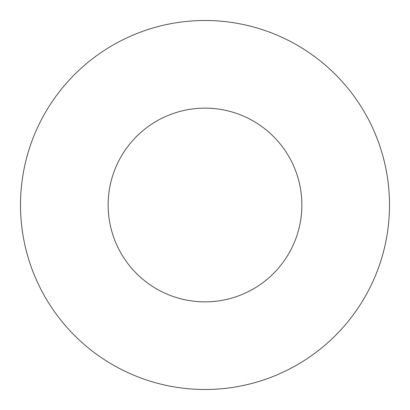 <?xml version="1.0" encoding="UTF-8"?>
<svg xmlns="http://www.w3.org/2000/svg" width="410" height="410" viewBox="0 0 410 410"><rect width="100%" height="100%" fill="white"/><g stroke="black" fill="none" stroke-linecap="round" stroke-linejoin="round"><path stroke-width="0.31" stroke-dasharray="2.05 1.54" d="M301.862 205A96.862 96.862 0 0 0 205 108.137A96.862 96.862 0 0 0 108.137 205A96.862 96.862 0 0 0 205 301.862A96.862 96.862 0 0 0 301.862 205M20.5 205A184.5 184.5 0 0 0 205 389.5A184.5 184.5 0 0 0 389.5 205A184.5 184.5 0 0 0 205 20.5A184.5 184.5 0 0 0 20.5 205"/><path stroke-width="0.61" d="M301.862 205A96.862 96.862 0 0 0 205 108.137A96.862 96.862 0 0 0 108.137 205A96.862 96.862 0 0 0 205 301.862A96.862 96.862 0 0 0 301.862 205M389.5 205A184.5 184.5 0 0 1 205 389.5A184.5 184.5 0 0 1 20.5 205A184.5 184.5 0 0 1 205 20.5A184.5 184.5 0 0 1 389.5 205"/></g></svg>
